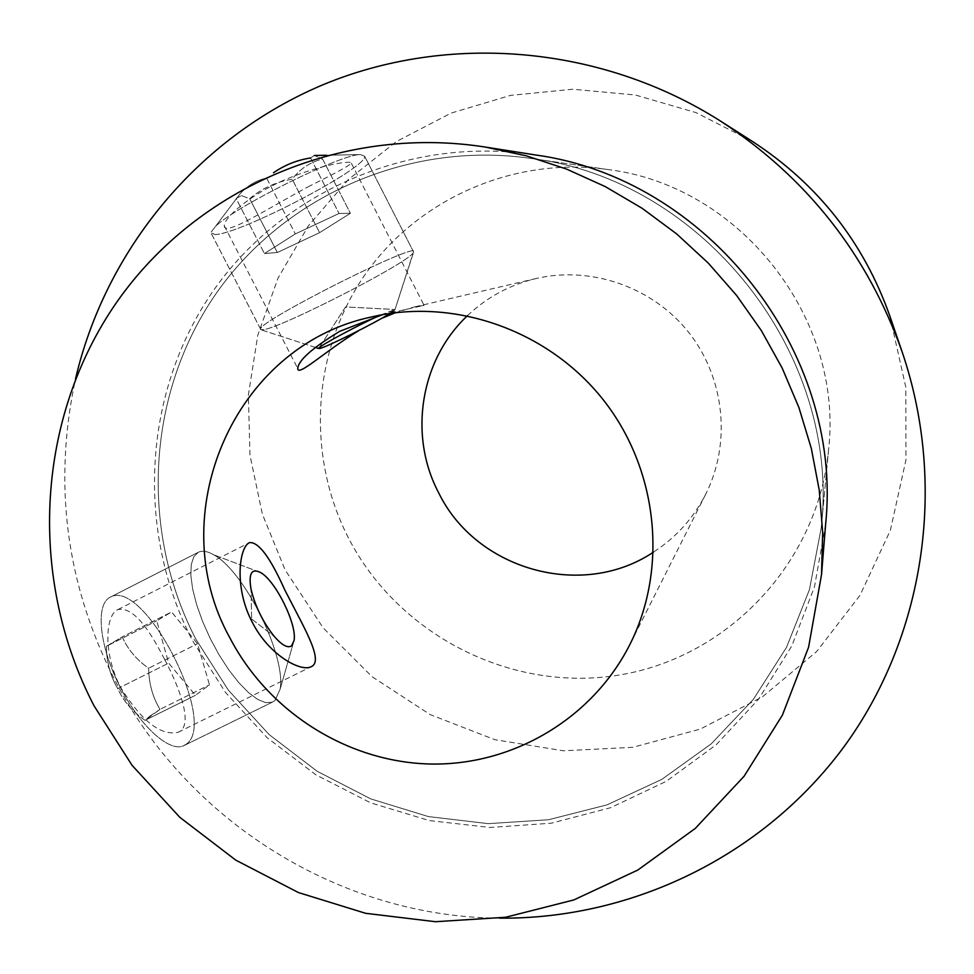 <?xml version="1.0" encoding="UTF-8"?>
<svg xmlns="http://www.w3.org/2000/svg" width="974" height="974" viewBox="0 0 974 974"><rect width="100%" height="100%" fill="white"/><g stroke="black" fill="none" stroke-linecap="round" stroke-linejoin="round"><path stroke-width="0.73" stroke-dasharray="4.87 3.65" d="M164.569 659.252C182.114 692.636 193.047 726.738 178.12 732.278C161.002 736.137 141.96 721.393 121.007 688.058C102.879 654.248 105.18 614.813 117.854 609.614C130.053 606.924 144.335 621.059 160.673 651.996L164.569 659.252M825.648 524.097L814.471 586.884L791.801 645.908L758.612 699.125L716.267 744.733L666.35 781.282L610.71 807.665L551.308 823.188L490.141 827.486L429.254 820.571L370.583 802.807L315.966 774.866L267.132 737.708L225.554 692.514L192.548 640.746C136.299 532.194 142.338 395.505 211.151 293.892C280.086 192.56 408.727 135.216 535.237 154.927M309.951 185.851C269.895 207.097 224.154 237.193 224.3 225.858C223.338 218.359 250.488 194.118 285.942 179.338C321.286 164.496 352.637 159.992 351.346 163.255C348.838 165.921 335.032 173.457 309.951 185.851M467.459 315.673C486.903 297.24 509.755 284.858 536.017 278.54C591.413 265.573 653.164 287.22 689.02 332.767C724.851 378.35 731.34 443.45 705.7 494.232C693.366 518.278 675.956 537.575 653.457 552.124M382.514 314.675L424.08 305.361L413.889 307.078L395.395 312.715M378.667 319.837L358.785 330.576M195.823 639.102C140.548 532.401 146.1 398.183 213.123 297.934C280.256 197.978 405.902 140.56 530.331 158.336C703.386 179.277 841.573 354.95 821.192 528.078L809.443 589.635L786.505 647.393L753.352 699.356L711.288 743.807L661.906 779.322L606.997 804.877L548.459 819.755L488.278 823.651L428.402 816.577L370.741 798.887L317.098 771.238L269.116 734.566L228.269 690.055L195.823 639.102C140.548 532.401 146.1 398.183 213.123 297.934C280.256 197.978 405.902 140.56 530.331 158.336C703.386 179.277 841.573 354.95 821.192 528.078L809.443 589.635L786.505 647.393L753.352 699.356L711.288 743.807L661.906 779.322L606.997 804.877L548.459 819.755L488.278 823.651L428.402 816.577L370.741 798.887L317.098 771.238L269.116 734.566L228.269 690.055L195.823 639.102M348.485 538.013C306.299 455.954 311.741 352.6 364.154 275.91C416.665 199.402 513.383 156.035 608.117 169.573C739.826 185.657 843.947 318.035 828.57 449.83C817.977 562.85 728.089 657.109 619.89 674.921C511.642 693.123 398.488 635.206 348.485 538.013C306.299 455.954 311.741 352.6 364.154 275.91C416.665 199.402 513.383 156.035 608.117 169.573C739.826 185.657 843.947 318.035 828.57 449.83C817.977 562.85 728.089 657.109 619.89 674.921C511.642 693.123 398.488 635.206 348.485 538.013M499.674 918.153C340.036 917.204 187.398 821.277 114.689 679.803C66.025 584.205 52.961 483.92 75.509 378.959M889.822 315.966L905.832 387.275L905.954 459.947L890.358 530.392L860.042 595.248L816.675 651.533L762.532 696.775L700.282 729.1L632.869 747.301L563.374 750.796L494.841 739.68L430.191 714.612L372.153 676.772L323.124 627.865L285.138 569.936L262.383 514.187L249.977 455.223L248.382 394.945L257.781 335.275L277.98 278.211L308.454 225.7L348.339 179.581L396.394 141.559L451.084 113.106L510.534 95.391L572.7 89.231L635.316 94.989L696.057 112.619L752.634 141.571M186.436 744.063C218.517 721.795 143.641 577.29 110.208 597.22C95.562 603.99 98.898 644.143 118.682 684.15C138.271 724.242 168.539 752.403 183.343 745.889L186.436 744.063C218.517 721.795 143.641 577.29 110.208 597.22C95.562 603.99 98.898 644.143 118.682 684.15C138.271 724.242 168.539 752.403 183.343 745.889L186.436 744.063M149.886 716.134L160.004 709.376C152.723 697.384 148.925 683.663 148.608 668.237C136.518 659.751 127.728 649.305 122.249 636.899L171.582 611.952L197.527 643.729L209.471 684.832L195.47 695.302L168.66 663.111L156.729 620.852L171.582 611.952L197.527 643.729L209.471 684.832L195.47 695.302L168.66 663.111L156.729 620.852L171.582 611.952L122.249 636.899L106.397 646.286C106.531 661.93 110.305 676.029 117.744 688.594C123.272 700.988 132.367 711.568 145.004 720.322L160.004 709.376L209.471 684.832L160.004 709.376C152.723 697.384 148.925 683.663 148.608 668.237L197.527 643.729L148.608 668.237C136.518 659.751 127.728 649.305 122.249 636.899L106.397 646.286L156.729 620.852L106.397 646.286C106.531 661.93 110.305 676.029 117.744 688.594L168.66 663.111L117.744 688.594C123.272 700.988 132.367 711.568 145.004 720.322L195.47 695.302L145.004 720.322L149.886 716.134M274.96 700.574L280.086 689.288C286.441 656.184 244.511 571.263 213.744 554.815C207.499 551.174 202.336 550.322 198.27 552.282L193.777 556.751L191.245 564.616L190.855 575.561L192.669 589.112L196.614 604.623L202.543 621.315L210.141 638.335L219.028 654.784L228.744 669.808L238.764 682.652L248.589 692.672L257.708 699.429L265.707 702.644L272.209 702.23L274.96 700.574L280.086 689.288C286.441 656.184 244.511 571.263 213.744 554.815C207.499 551.174 202.336 550.322 198.27 552.282L193.777 556.751L191.245 564.616L190.855 575.561L192.669 589.112L196.614 604.623L202.543 621.315L210.141 638.335L219.028 654.784L228.744 669.808L238.764 682.652L248.589 692.672L257.708 699.429L265.707 702.644L272.209 702.23L274.96 700.574M214.852 234.527C238.91 234.856 367.612 167.723 364.653 156.278L360.514 154.574C342.166 153.575 235.805 206.171 215.498 226.406L210.81 232.53L214.852 234.527C238.91 234.856 367.612 167.723 364.653 156.278L360.514 154.574C342.166 153.575 235.805 206.171 215.498 226.406L210.81 232.53L214.852 234.527M241.442 195.628L249.673 198.659C261.86 188.359 276.032 181.858 292.176 179.192C300.114 168.782 310.243 162.049 322.577 159.005L350.384 213.282L319.606 232.652L277.346 252.497L264.441 253.569L295.317 233.93L339.037 213.476L350.384 213.282L319.606 232.652L277.346 252.497L264.441 253.569L295.317 233.93L339.037 213.476L350.384 213.282L322.577 159.005L314.31 155.487L322.577 159.005C310.243 162.049 300.114 168.782 292.176 179.192L319.606 232.652L292.176 179.192C276.032 181.858 261.86 188.359 249.673 198.659L277.346 252.497L249.673 198.659L241.442 195.628L236.122 198.513L264.441 253.569L236.122 198.513L241.442 195.628M310.584 157.971L314.31 155.487L310.584 157.971L339.037 213.476L310.584 157.971M266.596 178.023C256.345 180.409 247.542 185.632 240.176 193.68L215.498 226.406L240.176 193.68C247.542 185.632 256.345 180.409 266.596 178.023L295.317 233.93L266.596 178.023M390.038 313.433L394.969 309.476L379.215 315.625L394.872 310L413.646 252.071C421.231 239.507 260.35 320.178 260.496 328.969L260.496 329.626L263.857 329.662C284.81 326.107 406.621 263.552 413.146 252.972L413.646 252.071C421.231 239.507 260.35 320.178 260.496 328.969L260.496 329.626L263.857 329.662C284.81 326.107 406.621 263.552 413.146 252.972L394.872 310L390.038 313.433M536.017 278.54L413.889 307.078M394.701 311.558L371.958 316.867M705.7 494.232L629.813 644.654M224.3 225.858L297.764 368.525M351.346 163.255L424.08 305.361M608.117 169.573L530.331 158.336L608.117 169.573M828.57 449.83L821.192 528.078L828.57 449.83M178.12 732.278L310.755 666.91M117.854 609.614L249.527 542.628M251.633 619.038L274.351 636.533L251.633 619.038L251.061 589.331L251.633 619.038M198.27 552.282L110.208 597.22L198.27 552.282M272.209 702.23L183.343 745.889L272.209 702.23M260.508 572.505L213.744 554.815L260.508 572.505M294.075 640.502L280.086 689.288L294.075 640.502M326.229 155.256L360.514 154.574L326.229 155.256M345.551 306.944L319.168 347.73L345.551 306.944L394.969 309.476L345.551 306.944M413.646 252.071L364.653 156.278L413.646 252.071M260.496 328.969L210.81 232.53L260.496 328.969M315.101 347.341L260.496 329.626L315.101 347.341"/><path stroke-width="1.46" d="M94.076 705.87C29.196 581.295 34.979 424.554 113.094 307.528C191.318 190.867 338.855 124.258 485.028 147.013L526.264 155.816L566.539 169.074L605.329 186.631L642.183 208.326L676.613 233.882L708.195 263.017L736.551 295.378L761.327 330.551L782.195 368.111L798.936 407.595L811.342 448.515L819.28 490.36L822.677 532.608L821.508 574.757L808.59 647.211L782.39 715.159L744.087 776.254L695.266 828.436L637.8 870.062L573.832 899.939L505.603 917.264L435.439 921.708L365.627 913.308L298.385 892.537L235.818 860.164L179.8 817.308L132.074 765.333L94.076 705.87M485.028 147.013L535.237 154.927C707.002 178.108 843.569 351.711 825.648 524.097L821.508 574.757M288.511 597.135C306.055 631.262 324.111 662.003 310.755 666.91C299.895 671.89 268.483 654.443 252.327 622.349C233.906 587.846 239.08 546.84 249.527 542.628C258.512 541.714 270.236 557.42 284.688 589.733L288.511 597.135M653.457 552.124C582.05 600.057 475.884 569.802 438.568 492.601C408.349 435.402 420.159 360.003 467.459 315.673M229.925 637.958C161.672 515.721 233.054 345.77 371.958 316.867C454.98 297.387 548.739 330.515 603.466 400.071C658.181 469.638 668.298 568.56 629.813 644.654C591.948 719.384 511.691 766.088 429.339 763.993C346.914 761.729 268.337 711.702 229.925 637.958M358.785 330.576C324.939 351.285 297.764 377.121 297.764 368.525C298.275 360.404 312.252 348.01 339.707 331.343L382.514 314.675M395.395 312.715L383.013 317.816M75.509 378.959C105.387 250.464 197.405 137.809 322.601 84.908C447.882 32.653 600.544 44.914 720.504 121.068C807.02 177.645 867.566 254.616 902.18 352.016C947.946 486.537 923.924 637.8 843.63 747.253C762.727 856.463 631.578 919.371 499.674 918.153M720.504 121.068L752.634 141.571C817.977 184.281 863.707 242.404 889.822 315.966L902.18 352.016M291.591 645.847L294.075 640.502C297.204 624.492 275.472 580.492 260.508 572.505C251.523 568.025 248.37 573.625 251.061 589.331C255.285 606.619 263.053 622.349 274.351 636.533C282.034 645.287 287.78 648.392 291.591 645.847L294.075 640.502C297.204 624.492 275.472 580.492 260.508 572.505C251.523 568.025 248.37 573.625 251.061 589.331C255.285 606.619 263.053 622.349 274.351 636.533C282.034 645.287 287.78 648.392 291.591 645.847M310.584 157.971C297.058 160.065 284.7 165.008 273.499 172.775C284.7 165.008 297.058 160.065 310.584 157.971M320.02 348.412C327.605 346.671 375.051 322.954 390.038 313.433C375.051 322.954 327.605 346.671 320.02 348.412L318.62 348.485L320.02 348.412M379.215 315.625C357.726 325.426 322.625 344.212 319.168 347.73L318.62 348.485L315.101 347.341L318.62 348.485L319.168 347.73C322.625 344.212 357.726 325.426 379.215 315.625M314.31 155.487L326.229 155.256L314.31 155.487"/></g></svg>
